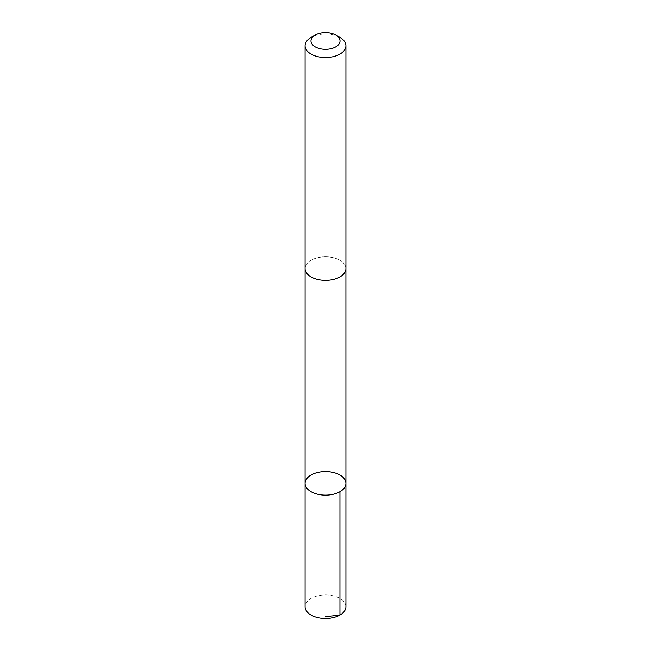 <?xml version="1.0" encoding="UTF-8"?>
<svg xmlns="http://www.w3.org/2000/svg" width="651" height="651" viewBox="0 0 651 651"><rect width="100%" height="100%" fill="white"/><g stroke="black" fill="none" stroke-linecap="round" stroke-linejoin="round"><path stroke-width="0.49" stroke-dasharray="3.25 2.44" d="M345.917 606.724A20.417 11.791 0 0 0 338.032 597.415A20.417 11.791 0 0 0 316.532 596.137A20.417 11.791 0 0 0 305.083 606.724M338.032 259.277A20.409 11.783 0 0 0 316.532 257.991A20.409 11.783 0 0 0 305.091 268.578A20.409 11.783 0 0 0 312.968 277.879A20.409 11.783 0 0 0 334.468 279.165A20.409 11.783 0 0 0 345.909 268.578A20.409 11.783 0 0 0 338.032 259.277M305.083 483.368A20.417 11.783 180 0 1 316.532 472.781A20.417 11.783 180 0 1 338.032 474.066A20.417 11.783 180 0 1 345.917 483.368M345.909 268.912L345.909 268.578A20.417 11.791 0 0 0 325.5 256.795A20.417 11.791 0 0 0 305.083 268.578L305.091 268.912M339.936 37.416A20.417 11.791 0 0 0 311.064 37.416"/><path stroke-width="0.98" d="M338.032 474.066A20.417 11.783 180 0 1 345.917 483.368A20.417 11.783 180 0 1 325.5 495.159A20.417 11.783 180 0 1 305.083 483.368A20.417 11.783 180 0 1 316.532 472.781A20.417 11.783 180 0 1 338.032 474.066M305.083 606.724A20.417 11.791 0 0 0 312.968 616.033A20.417 11.791 0 0 0 334.476 617.311A20.417 11.791 0 0 0 345.917 606.724L345.917 483.368A20.417 11.783 180 0 1 325.5 495.159A20.417 11.783 180 0 1 305.083 483.368L305.083 606.724M315.23 35.008L311.064 37.416A20.417 11.791 0 0 0 305.083 45.749L305.083 268.578A20.417 11.791 0 0 0 312.968 277.887A20.417 11.791 0 0 0 334.468 279.173A20.417 11.791 0 0 0 345.917 268.578L345.917 45.749A20.417 11.791 0 0 0 339.936 37.416L335.77 35.008A14.525 8.382 0 0 0 315.23 35.008A14.525 8.382 0 0 0 316.581 47.556A14.525 8.382 0 0 0 336.388 46.481A14.525 8.382 0 0 0 335.77 35.008M305.083 45.749A20.417 11.791 0 0 0 312.968 55.05A20.417 11.791 0 0 0 334.468 56.336A20.417 11.791 0 0 0 345.917 45.749M325.5 616.741L339.936 615.057L339.936 491.7M305.091 268.912L305.083 483.368M345.909 268.912L345.917 483.368"/></g></svg>
